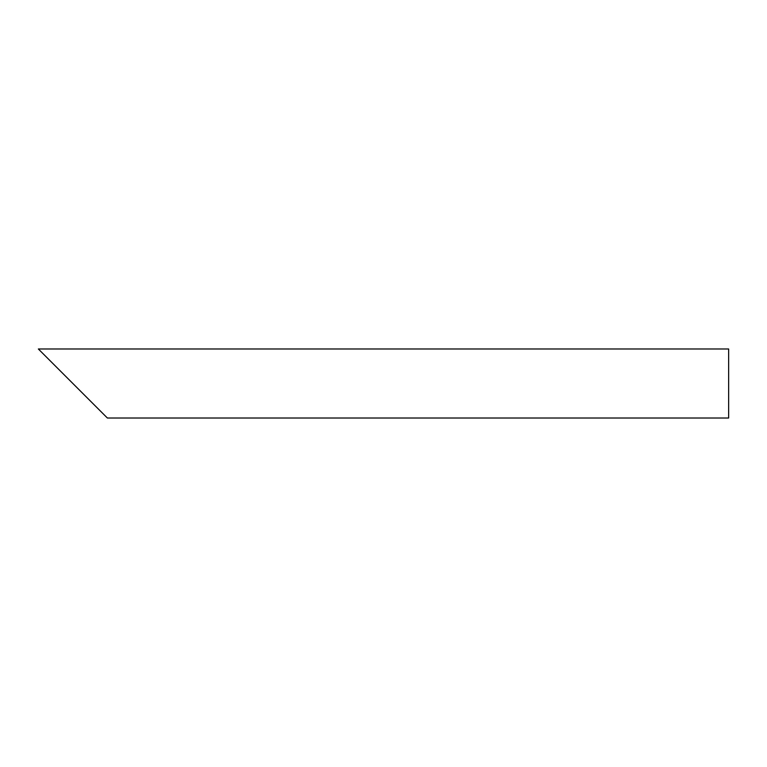 <?xml version="1.0" encoding="UTF-8"?>
<svg xmlns="http://www.w3.org/2000/svg" width="767" height="767" viewBox="0 0 767 767"><rect width="100%" height="100%" fill="white"/><g stroke="black" fill="none" stroke-linecap="round" stroke-linejoin="round"><path stroke-width="1.15" d="M72.865 383.5L38.35 348.985L728.65 348.985L728.65 418.015L107.38 418.015L48.273 358.908"/></g></svg>
